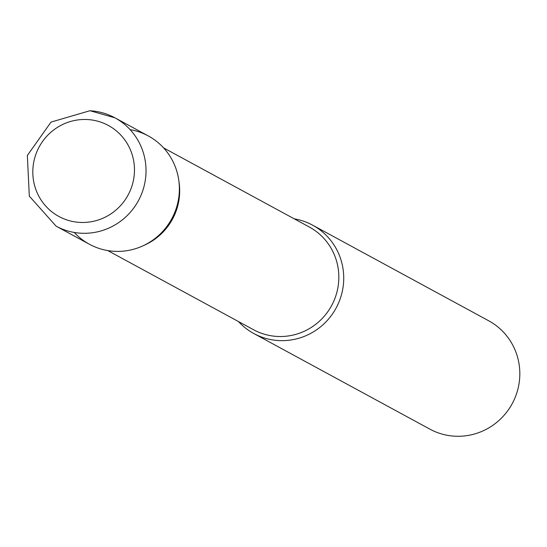<?xml version="1.0" encoding="UTF-8"?>
<svg xmlns="http://www.w3.org/2000/svg" width="547" height="547" viewBox="0 0 547 547"><rect width="100%" height="100%" fill="white"/><g stroke="black" fill="none" stroke-linecap="round" stroke-linejoin="round"><path stroke-width="0.82" d="M56.102 226.164L29.312 196.12L27.35 155.451L51.035 122.084L89.94 110.72L114.932 117.817A61.647 60.184 -61.5 0 1 143.471 188.448A61.647 60.184 -61.5 0 1 80.915 233.207A61.647 60.184 -61.5 0 1 56.102 226.164L89.441 244.27A61.647 60.184 -61.5 0 0 114.255 251.312A61.647 60.184 -61.5 0 0 176.818 206.554A61.647 60.184 -61.5 0 0 148.278 135.923L114.932 117.817A61.647 60.184 -61.5 0 0 90.118 110.774M130.104 129.632A61.647 60.184 118.5 0 1 178.739 179.997L179.088 182.404A58.44 57.052 118.5 0 1 179.525 195.224A58.44 57.052 118.5 0 1 145.201 244.803L142.993 245.815A61.647 60.184 118.5 0 1 74.269 232.454M178.739 179.997A61.647 60.184 118.5 0 1 179.197 193.529A61.647 60.184 118.5 0 1 142.993 245.815M294.265 218.848A61.647 60.184 118.5 0 1 312.631 225.173A61.647 60.184 118.5 0 1 343.557 282.778A61.647 60.184 118.5 0 1 253.794 333.52A61.647 60.184 118.5 0 1 238.492 321.561M312.631 225.173L488.724 320.795A61.647 60.184 118.5 0 1 519.65 378.401A61.647 60.184 118.5 0 1 429.887 429.142L253.794 333.52M87.506 119.547A51.78 50.55 -61.5 0 0 32.95 168.086A51.78 50.55 -61.5 0 0 79.773 222.397A51.78 50.55 -61.5 0 0 134.323 173.85A51.78 50.55 -61.5 0 0 87.506 119.547M163.58 147.881L309.349 227.039A58.44 57.052 118.5 0 1 338.668 281.643A58.44 57.052 118.5 0 1 253.576 329.752L107.8 250.594"/></g></svg>

